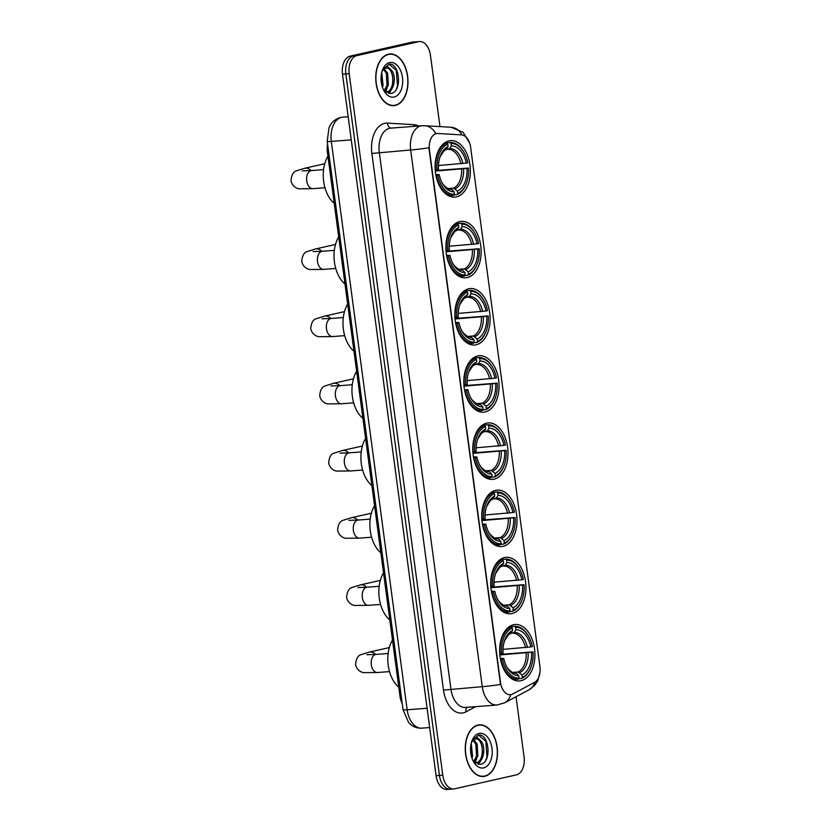 <?xml version="1.0" encoding="UTF-8"?>
<svg xmlns="http://www.w3.org/2000/svg" width="831" height="831" viewBox="0 0 831 831"><rect width="100%" height="100%" fill="white"/><g stroke="black" fill="none" stroke-linecap="round" stroke-linejoin="round"><path stroke-width="1.25" d="M485.169 411.958A28.316 17.544 85.6 0 0 498.818 381.346A28.316 17.544 85.6 0 0 479.279 355.73A28.316 17.544 85.6 0 0 477.7 355.969A28.316 17.544 85.6 0 0 464.051 386.581A28.316 17.544 85.6 0 0 483.59 412.197A28.316 17.544 85.6 0 0 485.169 411.958M512.062 613.527A28.316 17.544 85.6 0 0 525.711 582.915A28.316 17.544 85.6 0 0 506.172 557.3A28.316 17.544 85.6 0 0 504.594 557.539A28.316 17.544 85.6 0 0 490.944 588.151A28.316 17.544 85.6 0 0 510.494 613.766A28.316 17.544 85.6 0 0 512.062 613.527M503.098 546.341A28.316 17.544 85.6 0 0 516.747 515.729A28.316 17.544 85.6 0 0 497.208 490.113A28.316 17.544 85.6 0 0 495.629 490.352A28.316 17.544 85.6 0 0 481.98 520.964A28.316 17.544 85.6 0 0 501.529 546.58A28.316 17.544 85.6 0 0 503.098 546.341M494.133 479.144A28.316 17.544 85.6 0 0 507.783 448.532A28.316 17.544 85.6 0 0 488.244 422.917A28.316 17.544 85.6 0 0 486.665 423.156A28.316 17.544 85.6 0 0 473.016 453.768A28.316 17.544 85.6 0 0 492.554 479.383A28.316 17.544 85.6 0 0 494.133 479.144M476.205 344.772A28.316 17.544 85.6 0 0 489.854 314.16A28.316 17.544 85.6 0 0 470.315 288.544A28.316 17.544 85.6 0 0 468.736 288.783A28.316 17.544 85.6 0 0 455.087 319.395A28.316 17.544 85.6 0 0 474.626 345.01A28.316 17.544 85.6 0 0 476.205 344.772M467.24 277.585A28.316 17.544 85.6 0 0 480.889 246.963A28.316 17.544 85.6 0 0 461.35 221.347A28.316 17.544 85.6 0 0 459.772 221.586A28.316 17.544 85.6 0 0 446.122 252.198A28.316 17.544 85.6 0 0 465.661 277.814A28.316 17.544 85.6 0 0 467.24 277.585M456.468 196.864A28.316 17.544 85.6 0 0 470.117 166.252A28.316 17.544 85.6 0 0 450.579 140.636A28.316 17.544 85.6 0 0 449 140.875A28.316 17.544 85.6 0 0 435.351 171.487A28.316 17.544 85.6 0 0 454.9 197.103A28.316 17.544 85.6 0 0 456.468 196.864M521.027 680.714A28.316 17.544 85.6 0 0 534.676 650.102A28.316 17.544 85.6 0 0 515.137 624.486A28.316 17.544 85.6 0 0 513.558 624.725A28.316 17.544 85.6 0 0 499.909 655.337A28.316 17.544 85.6 0 0 519.458 680.953A28.316 17.544 85.6 0 0 521.027 680.714M511.158 694.591A14.428 8.944 85.6 0 0 512.654 694.03L534.541 682.376A14.428 8.944 85.6 0 0 539.921 666.691L470.616 147.284A14.428 8.944 85.6 0 0 461.496 134.871L437.864 133.49A14.428 8.944 85.6 0 0 437.116 133.5A14.428 8.944 85.6 0 0 429.44 149.86L500.48 682.313A14.428 8.944 85.6 0 0 510.359 694.716A14.428 8.944 85.6 0 0 511.158 694.591M402.246 703.66A16.028 9.93 -94.4 0 1 399.991 696.243L327.404 152.198A16.028 9.93 -94.4 0 1 327.601 144.22M484.795 776.279A25.906 16.059 85.6 0 0 497.281 748.274A25.906 16.059 85.6 0 0 479.404 724.829A25.906 16.059 85.6 0 0 477.96 725.048A25.906 16.059 85.6 0 0 465.474 753.063A25.906 16.059 85.6 0 0 483.351 776.497A25.906 16.059 85.6 0 0 484.795 776.279M481.668 776.486A25.906 16.059 85.6 0 0 482.281 776.31M478.365 725.172A25.906 16.059 85.6 0 0 477.742 725.099M395.286 105.444A25.906 16.059 85.6 0 0 407.772 77.428A25.906 16.059 85.6 0 0 389.895 53.984A25.906 16.059 85.6 0 0 388.451 54.202A25.906 16.059 85.6 0 0 375.965 82.217A25.906 16.059 85.6 0 0 393.842 105.662A25.906 16.059 85.6 0 0 395.286 105.444M392.159 105.651A25.906 16.059 85.6 0 0 392.772 105.475M388.856 54.337A25.906 16.059 85.6 0 0 388.233 54.254M500.522 684.432L428.91 147.752A18.698 1.33 172.4 0 1 410.67 149.996A21.367 13.244 -94.4 0 1 420.85 125.928A21.367 13.244 -94.4 0 1 422.044 125.751L390.695 128.14A21.367 13.244 85.6 0 0 389.5 128.327A21.367 13.244 85.6 0 0 379.31 152.385L450.921 689.065A21.367 13.244 85.6 0 0 465.557 707.43L496.907 705.031A21.367 13.244 -94.4 0 1 482.271 686.666A18.698 1.33 -7.6 0 0 500.522 684.432M510.66 694.633L509.507 694.758M439.973 126.613L430.458 55.324A16.028 9.93 85.6 0 0 419.489 41.55L416.144 41.81A16.028 9.93 85.6 0 0 415.251 41.945L353.476 55.885A16.028 9.93 85.6 0 0 345.841 73.938L439.433 775.416A16.028 9.93 85.6 0 0 450.412 789.19A16.028 9.93 85.6 0 0 451.306 789.055M462.015 134.934A18.698 14.626 -86.7 0 0 451.025 127.257L424.703 125.72A18.698 14.626 -86.7 0 1 435.828 133.656L437.262 133.542M419.489 41.55A16.028 9.93 85.6 0 0 418.595 41.685L356.821 55.635A16.028 9.93 85.6 0 0 349.186 73.679L442.778 775.157A16.028 9.93 85.6 0 0 453.757 788.941A16.028 9.93 85.6 0 0 454.65 788.806L516.415 774.856A16.028 9.93 85.6 0 0 524.06 756.802L516.041 696.731M436.088 775.676A16.028 9.93 85.6 0 0 447.068 789.45L450.412 789.19A16.028 9.93 85.6 0 1 439.433 775.416L345.841 73.938A16.028 9.93 85.6 0 1 353.476 55.885L415.251 41.945A16.028 9.93 85.6 0 1 416.144 41.81L412.799 42.059A16.028 9.93 85.6 0 0 411.906 42.194L350.131 56.144A16.028 9.93 85.6 0 0 342.497 74.198L436.088 775.676L442.778 775.157M477.991 725.307A25.647 15.893 85.6 0 0 465.63 753.031A25.647 15.893 85.6 0 0 483.33 776.237A25.647 15.893 85.6 0 0 484.764 776.019A25.647 15.893 85.6 0 0 497.115 748.295A25.647 15.893 85.6 0 0 479.425 725.099A25.647 15.893 85.6 0 0 477.991 725.307M471.25 743.226L472.559 756.418L471.977 758.163M470.845 745.282L471.354 756.065M473.795 739.86L477.16 744.005L477.867 756.013L474.252 762.069M473.119 740.4L475.841 744.109L476.547 756.117L473.691 761.466M472.922 760.5L480.214 764.364C492.326 763.107 489.179 733.119 478.542 735.092L472.164 740.535L476.776 737.159L480.692 740.774A12.07 7.479 85.6 0 0 476.277 738.946A12.07 7.479 85.6 0 0 475.602 739.05A12.07 7.479 85.6 0 0 471.416 742.592M480.692 740.774C486.145 745.968 484.109 762.152 476.734 763.076L475.986 763.19M474.875 739.102C483.372 736.297 485.865 761.705 475.405 763.18M483.673 767.886A17.42 10.793 85.6 0 0 491.973 748.274A17.42 10.793 85.6 0 0 479.082 733.441A17.42 10.793 85.6 0 0 472.06 740.66A17.42 10.793 85.6 0 0 473.691 761.965A17.42 10.793 85.6 0 0 483.673 767.886M478.511 735.103L485.823 741.221L487.018 756.854L485.896 760.043M481.97 746.093L482.437 752.481M480.38 760.905L478.085 764.281M476.662 746.498L477.129 752.886M475.062 761.31L474.522 762.318M471.354 746.903L471.811 753.291M481.897 758.796L478.604 764.375M476.589 759.202L474.937 762.681M388.482 54.472A25.647 15.893 85.6 0 0 376.121 82.196A25.647 15.893 85.6 0 0 393.821 105.392A25.647 15.893 85.6 0 0 395.255 105.173A25.647 15.893 85.6 0 0 407.606 77.449A25.647 15.893 85.6 0 0 389.916 54.254A25.647 15.893 85.6 0 0 388.482 54.472M381.741 72.39L383.049 85.572L382.457 87.317M381.336 74.437L381.845 85.229M384.286 69.015L387.651 73.17L388.357 85.167L384.743 91.233M383.61 69.555L386.332 73.263L387.038 85.271L384.182 90.621M383.413 89.655L390.705 93.529C402.817 92.262 399.669 62.273 389.033 64.257L382.655 69.7L387.267 66.314L391.183 69.929A12.07 7.479 85.6 0 0 386.768 68.1A12.07 7.479 85.6 0 0 386.093 68.204A12.07 7.479 85.6 0 0 381.907 71.757M391.183 69.929C396.636 75.122 394.6 91.317 387.215 92.241L386.124 92.366M385.366 68.267C393.863 65.462 396.356 90.859 385.896 92.345M394.164 97.04A17.42 10.793 85.6 0 0 402.464 77.428A17.42 10.793 85.6 0 0 389.573 62.605A17.42 10.793 85.6 0 0 382.551 69.825A17.42 10.793 85.6 0 0 384.182 91.13A17.42 10.793 85.6 0 0 394.164 97.04M389.001 64.257L396.314 70.375L397.509 86.019L396.387 89.197M392.461 75.257L392.928 81.635M390.871 90.06L388.576 93.446M387.153 75.663L387.61 82.04M385.553 90.465L385.013 91.483M381.845 76.068L382.302 82.446M392.388 87.961L389.095 93.539M387.08 88.366L385.428 91.846M509.112 626.771L514.607 626.356L515.584 627.353A25.429 15.758 85.6 0 1 528.516 636.224A25.429 15.758 85.6 0 1 532.328 646.611L530.832 646.944A22.977 14.241 85.6 0 0 515.916 629.794L514.337 632.36L510.847 633.409M503.025 649.364L530.832 646.944M499.826 654.433L533.035 651.888A25.429 15.758 85.6 0 1 530.895 667.324A25.429 15.758 85.6 0 1 522.263 677.358L521.93 674.917A22.977 14.241 85.6 0 0 531.528 652.231L499.878 654.942M512.956 672.372L518.129 671.978L521.93 674.917M392.492 640.026A29.386 18.209 85.6 0 0 398.776 687.154M511.356 627.083A26.499 16.423 85.6 0 0 500.065 653.768L501.55 653.561A25.429 15.758 85.6 0 1 512.332 628.091L511.356 627.083L508.406 627.312M528.516 636.224L528.152 635.59A26.499 16.423 85.6 0 0 514.607 626.356M522.263 677.358L521.567 678.491A26.499 16.423 85.6 0 0 530.635 668.01L530.895 667.324M521.567 678.491L518.627 678.709M512.332 628.091L512.665 630.532A22.977 14.241 85.6 0 0 505.009 639.527A22.977 14.241 85.6 0 0 503.056 653.218L501.55 653.561M515.916 629.794L515.584 627.353M531.528 652.231L533.035 651.888M509.715 633.98L512.665 630.532M513.143 679.613L518.315 679.218L519.011 678.096A25.429 15.758 85.6 0 1 502.256 658.838L500.771 659.056A26.499 16.423 85.6 0 0 518.315 679.218M502.256 658.838L503.763 658.495A22.977 14.241 85.6 0 0 507.159 667.636A22.977 14.241 85.6 0 0 518.679 675.645L519.011 678.096M500.355 658.464L503.763 658.495M518.679 675.645L516.466 673.38L512.727 672.289C512.893 673.276 506.515 667.854 506.328 666.202M500.148 559.585L505.643 559.159L506.619 560.167A25.429 15.758 85.6 0 1 519.552 569.027A25.429 15.758 85.6 0 1 523.364 579.415L521.868 579.758A22.977 14.241 85.6 0 0 506.952 562.608L505.373 565.163L501.882 566.223M494.061 582.178L521.868 579.758M490.861 587.247L524.07 584.702A25.429 15.758 85.6 0 1 521.93 600.138A25.429 15.758 85.6 0 1 513.288 610.172L512.966 607.721A22.977 14.241 85.6 0 0 522.564 585.034L490.913 587.756M503.991 605.186L509.164 604.791L512.966 607.721M383.527 572.829A29.386 18.209 85.6 0 0 389.812 619.957M502.391 559.897A26.499 16.423 85.6 0 0 491.1 586.582L492.586 586.364A25.429 15.758 85.6 0 1 503.368 560.894L502.391 559.897L499.441 560.125M519.552 569.027L519.188 568.404A26.499 16.423 85.6 0 0 505.643 559.159M513.288 610.172L512.602 611.294A26.499 16.423 85.6 0 0 521.671 600.813L521.93 600.138M512.602 611.294L509.663 611.523M503.368 560.894L503.7 563.345A22.977 14.241 85.6 0 0 496.045 572.341A22.977 14.241 85.6 0 0 494.092 586.032L492.586 586.364M506.952 562.608L506.619 560.167M522.564 585.034L524.07 584.702M500.75 566.794L503.7 563.345M504.178 612.426L509.351 612.032L510.047 610.899A25.429 15.758 85.6 0 1 493.292 591.651L491.807 591.859A26.499 16.423 85.6 0 0 509.351 612.032M493.292 591.651L494.798 591.308A22.977 14.241 85.6 0 0 498.195 600.439A22.977 14.241 85.6 0 0 509.715 608.458L510.047 610.899M491.391 591.277L494.798 591.308M509.715 608.458L507.502 606.194L503.763 605.103C503.929 606.079 497.551 600.668 497.364 599.016M491.173 492.399L496.678 491.973L497.655 492.97A25.429 15.758 85.6 0 1 510.587 501.841A25.429 15.758 85.6 0 1 514.399 512.228L512.904 512.571A22.977 14.241 85.6 0 0 497.977 495.421L496.408 497.977L492.918 499.036M485.096 514.981L512.904 512.571M481.897 520.05L515.106 517.505A25.429 15.758 85.6 0 1 512.966 532.951A25.429 15.758 85.6 0 1 504.324 542.975L504.002 540.534A22.977 14.241 85.6 0 0 513.6 517.848L481.949 520.559M495.027 538L500.2 537.595L504.002 540.534M374.563 505.643A29.386 18.209 85.6 0 0 380.847 552.771M493.427 492.71A26.499 16.423 85.6 0 0 482.136 519.385L483.621 519.178A25.429 15.758 85.6 0 1 494.403 493.707L493.427 492.71L490.477 492.939M510.587 501.841L510.224 501.207A26.499 16.423 85.6 0 0 496.678 491.973M504.324 542.975L503.638 544.108A26.499 16.423 85.6 0 0 512.706 533.627L512.966 532.951M503.638 544.108L500.698 544.326M494.403 493.707L494.725 496.149A22.977 14.241 85.6 0 0 487.08 505.144A22.977 14.241 85.6 0 0 485.127 518.835L483.621 519.178M497.977 495.421L497.655 492.97M513.6 517.848L515.106 517.505M491.786 499.608L494.725 496.149M495.214 545.24L500.387 544.845L501.072 543.713A25.429 15.758 85.6 0 1 484.328 524.465L482.842 524.673A26.499 16.423 85.6 0 0 500.387 544.845M484.328 524.465L485.834 524.122A22.977 14.241 85.6 0 0 489.23 533.253A22.977 14.241 85.6 0 0 500.75 541.272L501.072 543.713M482.427 524.091L485.834 524.122M500.75 541.272L498.538 538.997L494.798 537.917C494.964 538.893 488.586 533.471 488.399 531.819M482.209 425.202L487.714 424.786L488.69 425.784A25.429 15.758 85.6 0 1 501.623 434.655A25.429 15.758 85.6 0 1 505.435 445.042L503.929 445.374A22.977 14.241 85.6 0 0 489.012 428.225L487.444 430.79L483.954 431.84M476.132 447.795L503.929 445.374M472.932 452.864L506.141 450.319A25.429 15.758 85.6 0 1 504.002 465.755A25.429 15.758 85.6 0 1 495.359 475.789L495.037 473.348A22.977 14.241 85.6 0 0 504.635 450.662L472.974 453.373M486.062 470.803L491.235 470.408L495.037 473.348M365.598 438.456A29.386 18.209 85.6 0 0 371.883 485.584M484.463 425.514A26.499 16.423 85.6 0 0 473.171 452.199L474.657 451.991A25.429 15.758 85.6 0 1 485.439 426.521L484.463 425.514L481.502 425.742M501.623 434.655L501.259 434.021A26.499 16.423 85.6 0 0 487.714 424.786M495.359 475.789L494.674 476.921A26.499 16.423 85.6 0 0 503.742 466.44L504.002 465.755M494.674 476.921L491.734 477.139M485.439 426.521L485.761 428.962A22.977 14.241 85.6 0 0 478.116 437.958A22.977 14.241 85.6 0 0 476.163 451.649L474.657 451.991M489.012 428.225L488.69 425.784M504.635 450.662L506.141 450.319M482.821 432.411L485.761 428.962M486.249 478.043L491.422 477.648L492.108 476.527A25.429 15.758 85.6 0 1 475.363 457.268L473.878 457.486A26.499 16.423 85.6 0 0 491.422 477.648M475.363 457.268L476.869 456.925A22.977 14.241 85.6 0 0 480.266 466.066A22.977 14.241 85.6 0 0 491.786 474.075L492.108 476.527M473.452 456.894L476.869 456.925M491.786 474.075L489.563 471.811L485.823 470.72C486 471.707 479.622 466.284 479.435 464.633M473.244 358.016L478.749 357.59L479.726 358.597A25.429 15.758 85.6 0 1 492.658 367.458A25.429 15.758 85.6 0 1 496.471 377.845L494.964 378.188A22.977 14.241 85.6 0 0 480.048 361.038L478.479 363.594L474.989 364.653M467.167 380.608L494.964 378.188M463.968 385.677L497.177 383.133A25.429 15.758 85.6 0 1 495.037 398.568A25.429 15.758 85.6 0 1 486.395 408.603L486.073 406.151A22.977 14.241 85.6 0 0 495.671 383.465L464.01 386.186M477.098 403.617L482.271 403.222L486.073 406.151M356.634 371.26A29.386 18.209 85.6 0 0 362.918 418.388M475.498 358.327A26.499 16.423 85.6 0 0 464.207 385.013L465.692 384.795A25.429 15.758 85.6 0 1 476.475 359.324L475.498 358.327L472.538 358.556M492.658 367.458L492.295 366.835A26.499 16.423 85.6 0 0 478.749 357.59M486.395 408.603L485.699 409.725A26.499 16.423 85.6 0 0 494.767 399.244L495.037 398.568M485.699 409.725L482.769 409.953M476.475 359.324L476.797 361.776A22.977 14.241 85.6 0 0 469.151 370.771A22.977 14.241 85.6 0 0 467.199 384.462L465.692 384.795M480.048 361.038L479.726 358.597M495.671 383.465L497.177 383.133M473.857 365.225L476.797 361.776M477.285 410.857L482.447 410.462L483.143 409.34A25.429 15.758 85.6 0 1 466.399 390.082L464.913 390.29A26.499 16.423 85.6 0 0 482.447 410.462M466.399 390.082L467.905 389.739A22.977 14.241 85.6 0 0 471.302 398.87A22.977 14.241 85.6 0 0 482.821 406.889L483.143 409.34M464.487 389.708L467.905 389.739M482.821 406.889L480.598 404.624L476.859 403.534C477.036 404.51 470.658 399.098 470.471 397.447M464.28 290.829L469.785 290.403L470.762 291.401A25.429 15.758 85.6 0 1 483.694 300.271A25.429 15.758 85.6 0 1 487.506 310.659L486 311.002A22.977 14.241 85.6 0 0 471.084 293.852L469.515 296.407L466.025 297.467M458.203 313.412L486 311.002M455.004 318.481L488.213 315.936A25.429 15.758 85.6 0 1 486.073 331.382A25.429 15.758 85.6 0 1 477.43 341.416L477.108 338.965A22.977 14.241 85.6 0 0 486.706 316.279L455.045 318.99M468.133 336.43L473.306 336.025L477.108 338.965M347.67 304.073A29.386 18.209 85.6 0 0 353.954 351.201M466.534 291.141A26.499 16.423 85.6 0 0 455.243 317.816L456.728 317.608A25.429 15.758 85.6 0 1 467.51 292.138L466.534 291.141L463.573 291.369M483.694 300.271L483.33 299.638A26.499 16.423 85.6 0 0 469.785 290.403M477.43 341.416L476.734 342.538A26.499 16.423 85.6 0 0 485.803 332.057L486.073 331.382M476.734 342.538L473.805 342.767M467.51 292.138L467.832 294.579A22.977 14.241 85.6 0 0 460.187 303.585A22.977 14.241 85.6 0 0 458.234 317.265L456.728 317.608M471.084 293.852L470.762 291.401M486.706 316.279L488.213 315.936M464.893 298.038L467.832 294.579M468.32 343.67L473.483 343.276L474.179 342.143A25.429 15.758 85.6 0 1 457.434 322.895L455.949 323.103A26.499 16.423 85.6 0 0 473.483 343.276M457.434 322.895L458.941 322.553A22.977 14.241 85.6 0 0 462.337 331.683A22.977 14.241 85.6 0 0 473.857 339.702L474.179 342.143M455.523 322.521L458.941 322.553M473.857 339.702L471.634 337.428L467.895 336.347C468.071 337.324 461.693 331.901 461.506 330.26M455.315 223.632L460.821 223.217L461.797 224.214A25.429 15.758 85.6 0 1 474.73 233.085A25.429 15.758 85.6 0 1 478.542 243.473L477.036 243.805A22.977 14.241 85.6 0 0 462.119 226.655L460.551 229.221L457.06 230.27M449.239 246.225L477.036 243.805M446.039 251.294L479.248 248.749A25.429 15.758 85.6 0 1 477.108 264.185A25.429 15.758 85.6 0 1 468.466 274.22L468.144 271.779A22.977 14.241 85.6 0 0 477.742 249.092L446.081 251.803M459.169 269.234L464.342 268.839L468.144 271.779M338.705 236.887A29.386 18.209 85.6 0 0 344.99 284.015M457.569 223.944A26.499 16.423 85.6 0 0 446.278 250.63L447.764 250.422A25.429 15.758 85.6 0 1 458.546 224.952L457.569 223.944L454.609 224.173M474.73 233.085L474.366 232.451A26.499 16.423 85.6 0 0 460.821 223.217M468.466 274.22L467.77 275.352A26.499 16.423 85.6 0 0 476.838 264.871L477.108 264.185M467.77 275.352L464.841 275.57M458.546 224.952L458.868 227.393A22.977 14.241 85.6 0 0 451.223 236.388A22.977 14.241 85.6 0 0 449.27 250.079L447.764 250.422M462.119 226.655L461.797 224.214M477.742 249.092L479.248 248.749M455.918 230.841L458.868 227.393M459.356 276.474L464.519 276.079L465.215 274.957A25.429 15.758 85.6 0 1 448.47 255.699L446.974 255.917A26.499 16.423 85.6 0 0 464.519 276.079M448.47 255.699L449.976 255.356A22.977 14.241 85.6 0 0 453.373 264.497A22.977 14.241 85.6 0 0 464.893 272.516L465.215 274.957M446.559 255.325L449.976 255.356M464.893 272.516L462.67 270.241L458.93 269.151C459.107 270.137 452.729 264.715 452.542 263.063M444.543 142.922L450.049 142.506L451.025 143.503A25.429 15.758 85.6 0 1 463.958 152.374A25.429 15.758 85.6 0 1 467.77 162.751L466.274 163.094A22.977 14.241 85.6 0 0 451.347 145.944L449.779 148.5L446.289 149.559M438.467 165.514L466.274 163.094M435.267 170.584L468.476 168.039A25.429 15.758 85.6 0 1 466.336 183.474A25.429 15.758 85.6 0 1 457.694 193.509L457.372 191.068A22.977 14.241 85.6 0 0 466.97 168.381L435.319 171.093M448.397 188.523L453.57 188.128L457.372 191.068M327.933 156.176A29.386 18.209 85.6 0 0 334.218 203.304M446.798 143.233A26.499 16.423 85.6 0 0 435.506 169.919L436.992 169.711A25.429 15.758 85.6 0 1 447.774 144.23L446.798 143.233L443.847 143.462M463.958 152.374L463.594 151.741A26.499 16.423 85.6 0 0 450.049 142.506M457.694 193.509L457.008 194.631A26.499 16.423 85.6 0 0 466.077 184.16L466.336 183.474M457.008 194.631L454.069 194.859M447.774 144.23L448.096 146.682A22.977 14.241 85.6 0 0 440.451 155.677A22.977 14.241 85.6 0 0 438.498 169.368L436.992 169.711M451.347 145.944L451.025 143.503M466.97 168.381L468.476 168.039M445.156 150.131L448.096 146.682M448.584 195.763L453.757 195.368L454.443 194.246A25.429 15.758 85.6 0 1 437.698 174.988L436.213 175.196A26.499 16.423 85.6 0 0 453.757 195.368M437.698 174.988L439.204 174.645A22.977 14.241 85.6 0 0 442.601 183.776A22.977 14.241 85.6 0 0 454.121 191.795L454.443 194.246M435.797 174.614L439.204 174.645M454.121 191.795L451.908 189.53L448.169 188.44C448.335 189.416 441.957 184.004 441.77 182.353M401.248 696.149L399.991 696.243M328.65 152.094L327.404 152.198M371.883 153.444L410.67 149.996L482.271 686.666L443.494 690.114L371.883 153.444A26.717 16.558 -94.4 0 1 384.618 123.362A26.717 16.558 -94.4 0 1 387.495 123.123L413.817 124.66A26.717 16.558 -94.4 0 1 418.523 126.011M496.907 705.031L504.697 702.766A18.698 14.158 -118 0 0 510.66 694.685M539.994 672.165L537.813 680.682L534.8 685.232L529.087 689.772A18.698 14.158 -118 0 0 534.925 682.147M475.727 706.651L466.035 711.814A26.717 16.558 -94.4 0 1 443.494 690.114M349.186 73.679L342.497 74.198M356.821 55.635L350.131 56.144M418.595 41.685L411.906 42.194M466.035 711.814A5.339 4.051 62 0 1 466.97 707.326M414.077 126.354A5.339 4.176 93.3 0 1 413.817 124.66M391.1 128.109A5.339 4.176 93.3 0 1 387.495 123.123M327.217 141.353L329.024 127.548L330.458 124.847C330.8 124.359 333.075 119.757 340.554 117.483L342.684 117.161A21.367 13.244 85.6 0 0 341.489 117.348A21.367 13.244 85.6 0 0 331.309 141.405L407.148 709.778A21.367 13.244 85.6 0 0 421.774 728.143C417.702 728.382 414.046 727.198 410.794 724.59L408.582 722.471L403.056 709.716L327.217 141.353A10.689 0.758 172.4 0 0 331.309 141.405L351.264 139.888M427.092 708.251L407.148 709.778A10.689 0.758 172.4 0 1 403.056 709.716M389.521 671.604L377.523 672.518A9.079 5.63 -94.4 0 1 371.301 664.707A9.079 5.63 -94.4 0 1 375.633 654.485A9.079 5.63 -94.4 0 1 376.142 654.402L366.876 654.724M377.523 672.518L363.936 672.653C362.69 672.684 356.894 671.168 355.564 664.499C356.052 658.858 357.849 655.586 360.966 654.693L369.255 652.117A9.079 7.095 77.3 0 1 375.622 654.444M525.493 647.65A19.767 12.247 85.6 0 0 512.966 633.253M518.129 671.978A19.767 12.247 85.6 0 0 526.189 652.927M511.086 633.087A20.546 12.735 85.6 0 0 504.708 640.327M527.446 647.422A20.546 12.735 85.6 0 0 514.337 632.36M519.718 672.643A20.546 12.735 85.6 0 0 528.152 652.709M506.744 666.888A20.546 12.735 85.6 0 0 516.466 673.38M380.556 604.407L368.559 605.332A9.079 5.63 -94.4 0 1 362.337 597.52A9.079 5.63 -94.4 0 1 366.668 587.288A9.079 5.63 -94.4 0 1 367.177 587.216L357.912 587.538M368.559 605.332L354.972 605.467C353.726 605.498 347.919 603.971 346.6 597.302C347.088 591.662 348.885 588.4 351.991 587.507L360.29 584.92A9.079 7.095 77.3 0 1 366.658 587.257M516.518 580.453A19.767 12.247 85.6 0 0 504.002 566.056M509.164 604.791A19.767 12.247 85.6 0 0 517.225 585.741M502.121 565.901A20.546 12.735 85.6 0 0 495.743 573.141M518.482 580.235A20.546 12.735 85.6 0 0 505.373 565.163M510.753 605.456A20.546 12.735 85.6 0 0 519.188 585.523M497.779 599.691A20.546 12.735 85.6 0 0 507.502 606.194M371.592 537.221L359.594 538.135A9.079 5.63 -94.4 0 1 353.372 530.334A9.079 5.63 -94.4 0 1 357.704 520.102A9.079 5.63 -94.4 0 1 358.213 520.029L348.947 520.351M359.594 538.135L346.008 538.27C344.761 538.311 338.955 536.784 337.635 530.116C338.124 524.475 339.921 521.203 343.026 520.32L351.326 517.734A9.079 7.095 77.3 0 1 357.694 520.061M507.554 513.267A19.767 12.247 85.6 0 0 495.037 498.87M500.2 537.595A19.767 12.247 85.6 0 0 508.26 518.554M493.157 498.714A20.546 12.735 85.6 0 0 486.779 505.954M509.517 513.049A20.546 12.735 85.6 0 0 496.408 497.977M501.779 538.27A20.546 12.735 85.6 0 0 510.224 518.326M488.815 532.505A20.546 12.735 85.6 0 0 498.538 538.997M362.617 470.034L350.63 470.948A9.079 5.63 -94.4 0 1 344.408 463.137A9.079 5.63 -94.4 0 1 348.74 452.916A9.079 5.63 -94.4 0 1 349.249 452.833L339.972 453.155M350.63 470.948L337.043 471.084C335.797 471.115 329.99 469.598 328.671 462.929C329.159 457.289 330.956 454.017 334.062 453.124L342.362 450.547A9.079 7.095 77.3 0 1 348.729 452.874M498.59 446.081A19.767 12.247 85.6 0 0 486.073 431.684M491.235 470.408A19.767 12.247 85.6 0 0 499.296 451.358M484.193 431.518A20.546 12.735 85.6 0 0 477.815 438.758M500.553 445.863A20.546 12.735 85.6 0 0 487.444 430.79M492.814 471.073A20.546 12.735 85.6 0 0 501.259 451.14M479.851 465.318A20.546 12.735 85.6 0 0 489.563 471.811M353.653 402.838L341.666 403.762A9.079 5.63 -94.4 0 1 335.444 395.951A9.079 5.63 -94.4 0 1 339.775 385.719A9.079 5.63 -94.4 0 1 340.274 385.646L331.008 385.968M341.666 403.762L328.079 403.897C326.832 403.928 321.026 402.401 319.696 395.743C320.195 390.092 321.992 386.83 325.098 385.937L333.397 383.351A9.079 7.095 77.3 0 1 339.765 385.688M489.625 378.884A19.767 12.247 85.6 0 0 477.108 364.487M482.271 403.222A19.767 12.247 85.6 0 0 490.332 384.171M475.228 364.331A20.546 12.735 85.6 0 0 468.85 371.571M491.588 378.666A20.546 12.735 85.6 0 0 478.479 363.594M483.85 403.887A20.546 12.735 85.6 0 0 492.295 383.953M470.886 398.122A20.546 12.735 85.6 0 0 480.598 404.624M344.688 335.651L332.701 336.565A9.079 5.63 -94.4 0 1 326.479 328.764A9.079 5.63 -94.4 0 1 330.811 318.533A9.079 5.63 -94.4 0 1 331.309 318.46L322.044 318.782M332.701 336.565L319.114 336.7C317.868 336.742 312.061 335.215 310.732 328.546C311.23 322.906 313.027 319.634 316.133 318.751L324.433 316.164A9.079 7.095 77.3 0 1 330.8 318.491M480.661 311.698A19.767 12.247 85.6 0 0 468.144 297.301M473.306 336.025A19.767 12.247 85.6 0 0 481.367 316.985M466.264 297.145A20.546 12.735 85.6 0 0 459.886 304.385M482.624 311.48A20.546 12.735 85.6 0 0 469.515 296.407M474.885 336.7A20.546 12.735 85.6 0 0 483.33 316.756M461.922 330.935A20.546 12.735 85.6 0 0 471.634 337.428M335.724 268.465L323.737 269.379A9.079 5.63 -94.4 0 1 317.515 261.568A9.079 5.63 -94.4 0 1 321.846 251.346A9.079 5.63 -94.4 0 1 322.345 251.263L313.079 251.585M323.737 269.379L310.15 269.514C308.903 269.556 303.097 268.029 301.767 261.36C302.255 255.719 304.063 252.447 307.169 251.554L315.468 248.978A9.079 7.095 77.3 0 1 321.836 251.305M471.696 244.511A19.767 12.247 85.6 0 0 459.169 230.114M464.342 268.839A19.767 12.247 85.6 0 0 472.403 249.788M457.299 229.948A20.546 12.735 85.6 0 0 450.921 237.188M473.66 244.293A20.546 12.735 85.6 0 0 460.551 229.221M465.921 269.504A20.546 12.735 85.6 0 0 474.366 249.57M452.957 263.749A20.546 12.735 85.6 0 0 462.67 270.241M324.963 187.754L312.965 188.668A9.079 5.63 -94.4 0 1 306.743 180.857A9.079 5.63 -94.4 0 1 311.074 170.635A9.079 5.63 -94.4 0 1 311.583 170.552L302.318 170.874M312.965 188.668L299.378 188.803C298.132 188.834 292.325 187.318 291.006 180.649C291.494 174.998 293.291 171.737 296.397 170.843L304.697 168.267A9.079 7.095 77.3 0 1 311.064 170.594M460.925 163.8A19.767 12.247 85.6 0 0 448.408 149.403M453.57 188.128A19.767 12.247 85.6 0 0 461.631 169.077M446.527 149.237A20.546 12.735 85.6 0 0 440.15 156.477M462.888 163.572A20.546 12.735 85.6 0 0 449.779 148.5M455.149 188.793A20.546 12.735 85.6 0 0 463.594 168.859M442.185 183.038A20.546 12.735 85.6 0 0 451.908 189.53M437.116 133.5L436.504 133.552M451.025 127.257L463.137 132.306L469.64 143.088M504.697 702.766L529.087 689.772M424.703 125.72L422.044 125.751M453.757 788.941L450.412 789.19M342.684 117.161L348.168 116.745M421.774 728.143L429.669 727.541M481.035 776.414L483.33 776.237M477.129 725.266L479.425 725.099M391.526 105.568L393.821 105.392M387.62 54.431L389.916 54.254M369.255 652.117L389.303 647.588M510.265 633.835C509.922 632.827 507.97 635.237 504.407 641.065M388.129 653.488L376.142 654.402M360.29 584.92L380.338 580.402M501.301 566.649C500.958 565.641 499.005 568.051 495.442 573.878M379.165 586.302L367.177 587.216M351.326 517.734L371.374 513.205M492.336 499.462C491.994 498.455 490.041 500.864 486.478 506.681M370.2 519.105L358.213 520.029M342.362 450.547L362.409 446.018M483.372 432.265C483.029 431.258 481.076 433.668 477.513 439.495M361.236 451.919L349.249 452.833M333.397 383.351L353.445 378.832M474.408 365.079C474.065 364.071 472.112 366.481 468.549 372.309M352.271 384.732L340.274 385.646M324.433 316.164L344.481 311.635M465.443 297.893C465.1 296.885 463.147 299.295 459.585 305.112M343.307 317.535L331.309 318.46M315.468 248.978L335.516 244.449M456.479 230.696C456.136 229.688 454.183 232.098 450.62 237.926M334.342 250.349L322.345 251.263M304.697 168.267L324.744 163.738M445.707 149.985C445.364 148.978 443.411 151.387 439.848 157.215M323.571 169.638L311.583 170.552"/></g></svg>
